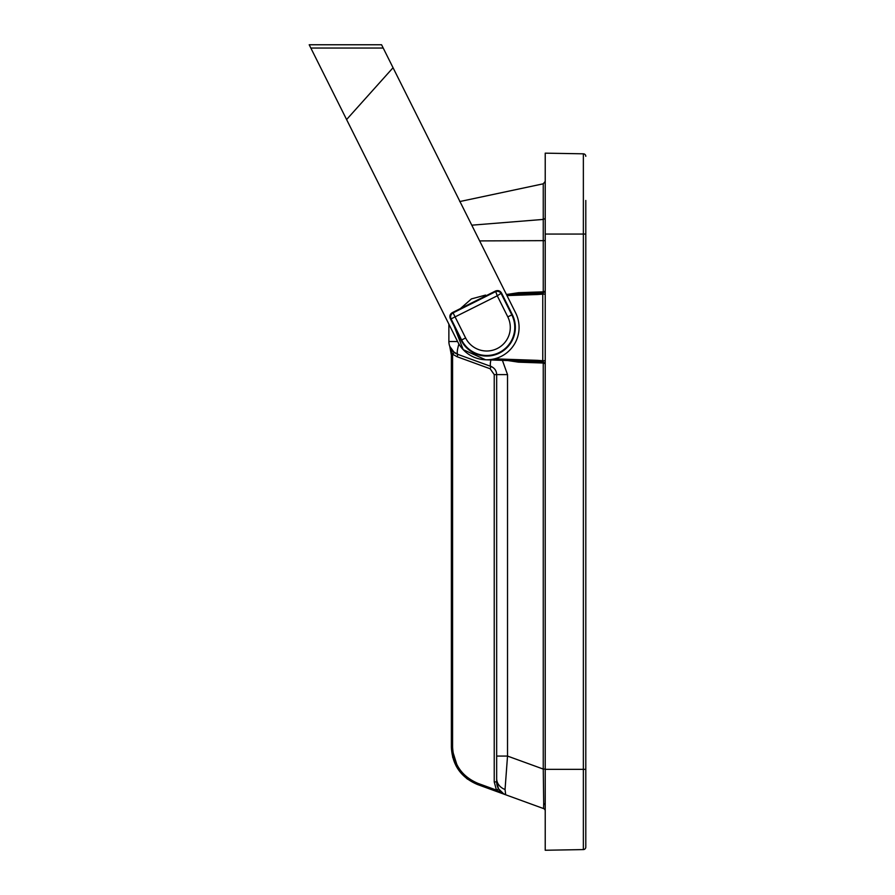 <?xml version="1.0" encoding="UTF-8"?>
<svg xmlns="http://www.w3.org/2000/svg" width="895" height="895" viewBox="0 0 895 895"><rect width="100%" height="100%" fill="white"/><g stroke="black" fill="none" stroke-linecap="round" stroke-linejoin="round"><path stroke-width="1.34" d="M545.223 810.915A2.495 2.495 0 0 0 543.578 808.577L477.572 784.546L505.686 794.782L477.572 784.546L467.279 778.974L477.55 784.546M450.286 347.92L451.36 355.158L449.771 346.41M452.747 757.528L451.36 747.112L458.52 769.901M458.587 769.991L466.765 778.583L458.587 769.991L466.765 778.583L458.587 769.991L466.765 778.583L458.587 769.991L466.765 778.583L456.271 766.265M452.534 354.129L449.76 346.365L454.067 352.261L450.398 347.797L454.067 352.261L450.398 347.797L454.067 352.261L450.398 347.797L454.067 352.261L457.882 354.386L454.067 352.261L457.882 354.386L490.941 366.424C494.566 367.946 496.479 370.675 496.669 374.613L496.669 781.917L498.56 788.842L499.992 790.844M458.911 343.993A13.693 2.685 -70 0 0 457.882 354.386A13.693 13.693 0 0 1 448.876 341.521L448.876 324.113L448.876 341.521A13.693 13.693 0 0 0 457.882 354.386L454.067 352.261L450.442 347.898L454.067 352.261L451.416 349.475L454.067 352.261L457.882 354.386L453.418 351.713L457.882 354.386L457.076 356.725L490.136 368.762L494.23 374.613L494.23 781.917L496.456 790.106L505.686 794.782L477.572 784.546C461.003 777.554 452.266 765.08 451.36 747.112C452.266 765.08 461.003 777.554 477.572 784.546L477.975 783.382C461.999 776.558 453.53 764.464 452.59 747.112L451.36 747.112L451.36 355.158L449.76 346.365L452.59 355.158L452.568 354.207L452.59 355.158L451.36 355.158L450.398 347.797M449.861 346.622L450.297 347.596L449.861 346.622M450.453 347.898L454.067 352.261L452.59 355.158L452.568 354.207L452.59 355.158L452.568 354.207L452.59 355.158L452.568 354.207L452.59 355.158L452.568 354.207L452.59 355.158L452.568 354.207L457.076 356.725L452.568 354.207M450.7 348.356L451.102 349.016L450.7 348.356M451.416 349.475L451.897 350.102L451.416 349.475M505.686 794.782L503.74 793.899L505.686 794.782L505.048 789.491L507.521 756.074L496.669 756.074L496.669 781.917L498.56 788.842L496.669 781.917A13.693 13.693 0 0 0 505.686 794.782L543.578 808.577L543.701 803.553L543.254 769.073L507.521 756.074L507.521 374.613L502.408 360.361M450.364 348.021L452.333 353.637M471.777 225.182L543.254 219.42L543.254 183.811L545.223 181.372L543.254 183.811L459.717 201.565M545.223 360.73L542.773 360.73L543.254 363.034L543.254 361.927L537.604 361.591L537.626 360.349L494.51 358.839M545.223 294.131L542.773 294.131L542.773 360.73L537.626 360.349M545.223 769.073L543.254 769.073L543.254 363.034L545.223 363.706L543.254 361.927M479.642 240.912L545.223 240.643M537.604 293.269L543.254 292.933L545.223 291.155L543.142 291.837L542.773 294.131L537.626 294.511L537.604 293.269L506.369 294.354M543.254 292.933L543.254 219.42L545.223 218.492M485.582 295.081L471.43 298.896L460.41 308.574M454.358 326.731L463.196 349.654L485.582 359.779L537.604 361.591M518.272 293.94L518.496 292.699L507.823 294.31M507.823 360.551L518.496 362.162L518.272 360.92L485.582 359.779M503.74 793.899L498.56 788.842L496.456 790.106L494.23 781.917L496.456 790.106L494.23 781.917L496.456 790.106L494.23 781.917L496.456 790.106L494.23 781.917L496.456 790.106L494.23 781.917L496.456 790.106L494.23 781.917L496.456 790.106L477.975 783.382M490.136 368.762L490.941 366.424A13.693 2.685 -70 0 1 490.919 359.958M585.8 234.065L583.361 234.065L583.361 769.342L545.223 769.342L545.223 850.25L583.361 849.59A2.495 2.495 0 0 0 585.8 847.095A2.495 2.495 0 0 1 583.361 849.59L583.361 769.342L585.8 769.342L585.8 847.095L585.8 200.458M545.223 769.342L545.223 153.157L583.361 153.817A2.495 2.495 0 0 1 585.8 156.312A2.495 2.495 0 0 0 583.361 153.817L583.361 234.065L545.223 234.065M501.748 285.125L515.665 312.959A32.365 32.365 153.4 0 1 501.189 356.378A32.365 32.365 153.4 0 1 457.77 341.901L309.2 44.761L381.572 44.761L501.748 285.125M349.889 126.15L346.589 119.561L393.05 67.729L396.351 74.33M448.876 324.113L444.96 316.293M310.833 48.039L383.205 48.039M457.77 341.901A32.365 32.365 153.4 0 0 501.189 356.378A32.365 32.365 153.4 0 0 515.665 312.959M507.801 316.886L512.32 314.626L501.524 293.023C500.059 290.73 498.056 290.069 495.506 291.02L452.311 312.623L453.083 312.881L465.624 337.974A23.572 23.572 153.4 0 0 497.262 348.513A23.572 23.572 153.4 0 0 507.801 316.886L497.262 295.797L451.08 318.889L450.308 318.631C449.357 316.092 450.017 314.089 452.311 312.623M512.32 314.626A28.629 28.629 -26.6 0 1 499.522 353.033A28.629 28.629 -26.6 0 1 461.104 340.234L450.308 318.631M545.223 805.534A2.495 2.148 0 0 0 543.701 803.553M506.973 295.585L537.626 294.511M543.142 291.837L518.496 292.699M518.496 362.162L543.142 363.023M507.521 374.613L494.23 374.613M496.669 781.917L494.23 781.917M452.59 747.112L452.59 355.158M496.669 778.594A13.693 11.825 0 0 0 505.048 789.491M448.876 341.521L457.58 341.521M585.8 156.312A2.495 2.495 0 0 0 583.361 153.817M501.524 293.023L497.262 295.797L495.506 291.02M501.267 293.795L511.806 314.883A28.058 28.058 -26.6 0 1 499.265 352.518A28.058 28.058 -26.6 0 1 461.619 339.977L451.08 318.889A4.486 4.475 108.4 0 1 453.083 312.881L495.248 291.792A4.486 4.475 -161.6 0 1 501.267 293.795M465.624 337.974L461.104 340.234M518.272 360.92L510.251 359.935M381.561 44.75L332.94 44.761M363.113 44.761L376.526 44.75"/></g></svg>
